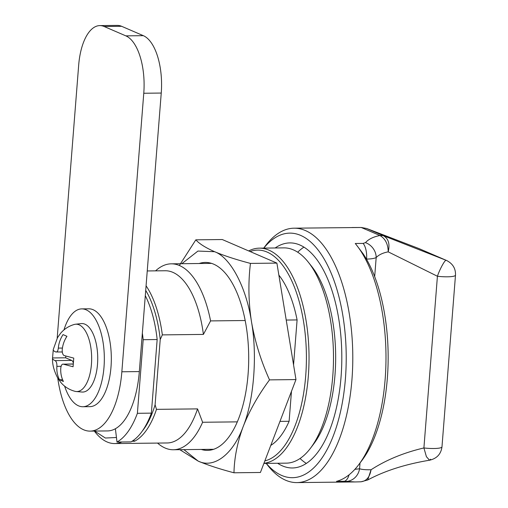 <?xml version="1.0" encoding="UTF-8"?>
<svg xmlns="http://www.w3.org/2000/svg" width="508" height="508" viewBox="0 0 508 508"><rect width="100%" height="100%" fill="white"/><g stroke="black" fill="none" stroke-linecap="round" stroke-linejoin="round"><path stroke-width="0.76" d="M349.091 474.796A14.681 6.604 89.4 0 1 344.411 481.273L336.537 481.362A127.216 57.252 -90.6 0 0 358.826 464.566A127.216 57.252 -90.6 0 0 356.33 244.818A127.216 57.252 -90.6 0 0 355.263 243.491L363.131 243.402L365.487 242.634A14.681 12.77 47.2 0 1 376.18 257.543C378.924 254.737 382.937 252.838 388.214 251.854L437.42 276.25C439.877 268.834 445.364 259.023 446.291 260.369L419.437 248.774A14.681 12.852 113.3 0 0 419.056 248.615L366.744 228.53L361.359 227.489L294.081 228.187A127.216 57.252 -90.6 0 0 265.43 245.847L263.728 248.101M306.362 463.442A112.535 50.641 89.4 0 1 300.05 458.508M297.707 252.203A112.535 50.641 89.4 0 1 303.911 247.129M275.165 247.974A112.535 50.641 89.4 0 1 289.877 242.913A112.535 50.641 89.4 0 1 299.847 244.989A112.535 50.641 89.4 0 1 341.674 365.976A112.535 50.641 89.4 0 1 292.43 467.97A112.535 50.641 89.4 0 1 282.461 465.893A112.535 50.641 89.4 0 1 277.609 463.245M248.685 250.933A107.645 48.444 89.4 0 1 259.353 248.152L283.82 247.879A107.645 48.444 89.4 0 1 293.357 249.866A107.645 48.444 89.4 0 1 308.394 262.268L311.702 266.452A102.749 46.241 89.4 0 1 334.975 375.126A102.749 46.241 89.4 0 1 313.715 443.941L310.502 448.208A107.645 48.444 89.4 0 1 286.258 463.15L263.893 463.404M308.394 262.268A107.645 48.444 89.4 0 1 332.772 376.111A107.645 48.444 89.4 0 1 310.502 448.208M266.236 463.379A122.32 55.048 -90.6 0 0 345.402 378.847A122.32 55.048 -90.6 0 0 322.771 256.731A122.32 55.048 -90.6 0 0 263.792 248.101M266.173 463.379L267.926 465.595A127.216 57.252 -90.6 0 0 285.699 480.25A127.216 57.252 -90.6 0 0 296.97 482.6A127.216 57.252 -90.6 0 0 351.936 379.736A127.216 57.252 -90.6 0 0 305.352 230.537A127.216 57.252 -90.6 0 0 294.081 228.187M259.353 248.152A107.645 48.444 89.4 0 1 268.884 250.139A107.645 48.444 89.4 0 1 308.305 376.39A107.645 48.444 89.4 0 1 263.931 463.296M365.487 242.634C368.49 239.204 373.304 236.823 379.933 235.502L361.251 227.489M430.638 459.238L429.546 460.216L426.415 456.692L423.907 447.948C403.771 452.692 386.156 459.956 371.069 469.741C369.716 477.336 366.211 481.355 360.547 481.813L354.921 481.946L344.411 481.273M250.114 251.549A105.683 47.562 89.4 0 1 305.689 376.034A105.683 47.562 89.4 0 1 264.852 460.889M245.161 320.516L210.585 320.91L203.41 334.416L162.338 334.886L160.23 339.496L155.092 404.781L156.483 409.353L197.549 408.889L202.609 422.262A92.964 41.834 89.4 0 1 173.368 449.751A92.964 41.834 89.4 0 1 165.132 448.031A92.964 41.834 89.4 0 1 157.531 443.078M121.907 441.992A86.112 38.754 89.4 0 1 114.744 443.567A86.112 38.754 89.4 0 1 107.118 441.973A86.112 38.754 89.4 0 1 95.085 432.054L94.31 431.076M203.41 334.416A86.112 38.754 -90.6 0 0 172.847 272.339A86.112 38.754 -90.6 0 0 165.221 270.751L147.244 270.954M155.575 270.859A92.964 41.834 89.4 0 1 171.26 263.83A92.964 41.834 89.4 0 1 179.495 265.551A92.964 41.834 89.4 0 1 210.585 320.91M419.437 248.774L446.672 260.521A14.681 12.852 -66.7 0 0 446.291 260.369L383.172 235.617L379.933 235.502C385.312 238.652 388.074 244.1 388.214 251.854C390.093 243.821 388.41 238.411 383.172 235.617L366.662 228.498M358.826 464.566L362.039 460.299A122.32 55.048 -90.6 0 0 363.042 253.676L356.33 244.818M360.991 481.813L367.703 479.984L371.069 469.741C365.893 469.875 362.052 469.551 359.556 468.77A14.681 13.824 101.2 0 1 346.691 481.406M278.86 275.114A92.964 41.834 89.4 0 1 297.097 319.926L293.56 364.871M291.478 391.306L289.115 421.278A92.964 41.834 89.4 0 1 270.777 445.414M202.609 422.262L237.331 421.869M279.971 421.386L289.115 421.278M297.097 319.926L286.22 320.053M367.703 479.984C384.753 470.821 405.371 464.229 429.546 460.216L429.546 460.216C436.842 458.546 440.988 454.095 441.979 446.856L441.979 446.856A14.681 2.572 4.5 0 1 423.907 447.948L437.42 276.25A14.681 2.572 -175.5 0 0 455.492 275.152L441.979 446.856M114.744 443.567L167.176 442.97A86.112 38.754 -90.6 0 0 197.549 408.889M156.483 409.353A86.112 38.754 89.4 0 1 134.563 441.249L132.023 441.281M142.323 431.051A84.157 37.871 -90.6 0 0 155.092 404.781M160.23 339.496A84.157 37.871 -90.6 0 0 145.713 290.386M146.075 285.82A86.112 38.754 89.4 0 1 162.338 334.886M116.453 437.496L105.378 438.036L94.577 431.07M134.563 441.249L133.718 440.131M145.301 295.662A83.179 37.433 89.4 0 1 157.162 339.541L151.365 413.144A87.09 39.192 89.4 0 1 130.981 441.89L117.005 442.049L115.392 428.752M151.365 413.144L137.389 413.302A87.09 39.192 89.4 0 1 117.005 442.049M137.389 413.302L143.18 339.7L157.162 339.541M142.348 333.159A83.179 37.433 89.4 0 1 143.18 339.7M199.13 263.519A93.986 42.291 89.4 0 1 217.678 266.351A93.986 42.291 89.4 0 1 248.069 374.39A93.986 42.291 89.4 0 1 219.716 446.176A93.986 42.291 89.4 0 1 201.238 449.434M276.898 263.106L222.275 239.535L195.834 239.833C199.288 243.738 205.556 247.701 214.636 251.714C224.161 255.727 236.106 259.626 250.45 263.404L276.898 263.106L295.967 379.578L260.42 472.478L233.972 472.783C219.627 468.998 207.683 465.106 198.158 461.093L179.807 449.675M179.356 265.494L195.834 239.833M250.45 263.404C248.114 282.448 248.456 301.898 251.479 321.735C254.953 341.573 260.966 360.953 269.519 379.876L295.967 379.578M269.519 379.876C258.28 395.084 249.523 410.597 243.237 426.428C237.407 442.246 234.321 457.702 233.972 472.783M181.807 263.716L197.936 251.06L214.636 251.714C230.657 257.569 246.374 287.49 251.479 321.735C257.48 355.346 253.962 400.031 243.237 426.428C233.242 454.196 213.995 468.998 198.158 461.093L183.915 449.631M53.2 349.675L57.512 337.661L60.439 333.477C64.122 329.057 68.764 326.047 74.358 324.447A33.68 15.157 89.4 0 1 75.444 324.237A33.68 15.157 89.4 0 1 79.096 324.822A33.68 15.157 89.4 0 1 91.434 364.325A33.68 15.157 89.4 0 1 76.206 391.528A33.68 15.157 89.4 0 1 75.114 391.35C69.488 389.877 64.776 386.975 60.998 382.638L57.975 378.517C54.115 371.272 52.292 364.585 52.508 358.464L53.226 350.056M75.444 324.237L81.242 323.602A34.252 15.411 89.4 0 1 84.957 324.199A34.252 15.411 89.4 0 1 97.657 361.766A34.252 15.411 89.4 0 1 82.017 392.036L76.206 391.528M62.433 348.056L58.318 348.101C58.75 343.262 60.325 338.766 63.043 334.613L66.948 336.302C64.249 340.404 62.675 344.9 62.224 349.79C62.16 352.762 62.757 354.673 64.014 355.53L73.755 358.108L73.076 366.751L63.335 364.173L73.082 364.058M62.592 379.724L59.493 379.755L63.398 381.445C61.328 377.342 60.458 372.878 60.789 368.04C61.182 365.176 62.033 363.887 63.335 364.173L73.082 363.963M59.493 379.755C57.429 375.71 56.559 371.24 56.883 366.351L61.1 366.306M73.165 362.534A4.896 2.203 -90.6 0 0 71.73 360.426L55.093 360.616C56.426 361.467 57.023 363.379 56.883 366.351M55.093 360.616C52.953 359.67 52.153 358.781 52.68 357.95L65.653 357.803L65.786 356.184M53.365 349.307C52.819 350.126 53.626 351.015 55.772 351.968C57.15 352.254 57.995 350.965 58.318 348.101M62.3 351.993L55.772 351.968M71.73 360.426L65.653 357.803M64.605 386.112A48.927 22.022 -90.6 0 0 78.53 405.835A48.927 22.022 -90.6 0 0 82.868 406.737L89.859 406.66A48.927 22.022 -90.6 0 0 111.265 362.312A48.927 22.022 -90.6 0 0 93.078 309.709A48.927 22.022 -90.6 0 0 88.748 308.807L81.756 308.889A48.927 22.022 -90.6 0 0 63.964 329.927M82.868 406.737A48.927 22.022 -90.6 0 0 104.273 362.388A48.927 22.022 -90.6 0 0 86.087 309.791A48.927 22.022 -90.6 0 0 81.756 308.889M57.182 338.239L78.677 65.164A48.927 22.022 89.4 0 1 99.816 25.597A48.927 22.022 89.4 0 1 104.153 26.505L125.851 35.865A48.927 22.022 89.4 0 1 143.77 93.25L121.85 371.78A73.393 33.026 89.4 0 1 90.132 431.121A73.393 33.026 89.4 0 1 83.629 429.768A73.393 33.026 89.4 0 1 57.76 378.168M90.132 431.121L107.613 430.924A73.393 33.026 -90.6 0 0 139.325 371.577L161.246 93.053A48.927 22.022 -90.6 0 0 143.326 35.668L121.628 26.302A48.927 22.022 -90.6 0 0 117.297 25.4L99.816 25.597M354.876 469.341L359.556 468.77L360.013 462.985M374.675 276.65L376.18 257.543C374.332 258.489 371.132 259.004 366.579 259.08L366.56 259.34M363.131 243.402A14.681 6.604 89.4 0 1 366.579 259.08L366.408 259.08M139.325 371.577L121.85 371.78M161.246 93.053L143.77 93.25M143.326 35.668L125.851 35.865M121.628 26.302L104.153 26.505M354.914 481.94L296.97 482.6M418.548 248.418L366.706 228.511L361.309 227.482L352.025 227.527M211.55 263.373L171.26 263.83M213.658 449.294L173.368 449.751M446.672 260.521C452.819 263.696 455.759 268.573 455.492 275.152"/></g></svg>
